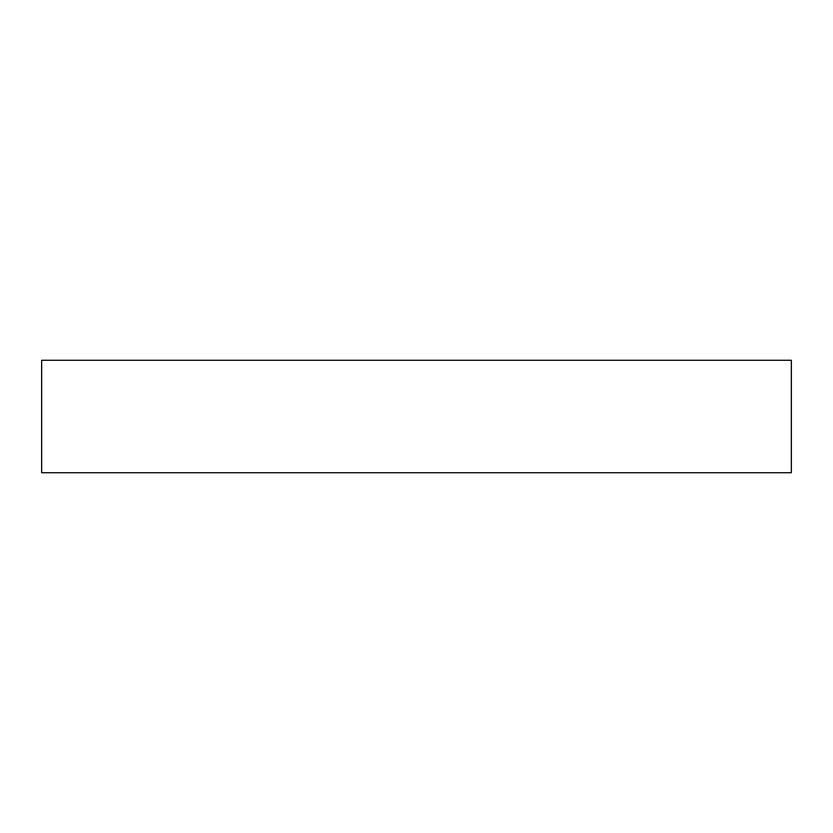 <?xml version="1.0" encoding="UTF-8"?>
<svg xmlns="http://www.w3.org/2000/svg" width="833" height="833" viewBox="0 0 833 833"><rect width="100%" height="100%" fill="white"/><g stroke="black" fill="none" stroke-linecap="round" stroke-linejoin="round"><path stroke-width="1.25" d="M41.65 472.728L41.65 360.272L791.35 360.272L791.35 472.728L41.65 472.728"/></g></svg>
